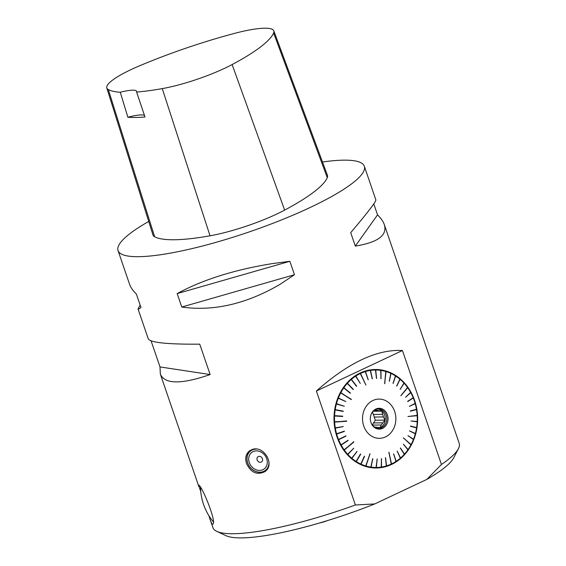 <?xml version="1.0" encoding="UTF-8"?>
<svg xmlns="http://www.w3.org/2000/svg" width="566" height="566" viewBox="0 0 566 566"><rect width="100%" height="100%" fill="white"/><g stroke="black" fill="none" stroke-linecap="round" stroke-linejoin="round"><path stroke-width="0.85" d="M374.869 410.003L376.185 410.272L374.409 410.293M373.829 410.725L378.512 410.668A8.469 7.195 89.3 0 0 376.256 410.272A8.469 7.195 89.3 0 0 376.185 410.272M378.512 410.668L382.029 411.157L373.235 411.256M372.223 424.932A8.469 7.195 89.3 0 0 373.51 422.936L375.308 420.234L374.218 417.036A8.469 7.195 89.3 0 0 373.334 414.468L372.513 412.055M374.218 417.036L383.38 416.93A8.469 7.195 89.3 0 0 382.503 414.354L373.334 414.468M372.35 425.101L381.229 425.002A8.469 7.195 89.3 0 0 382.673 422.83L373.51 422.936M373.956 426.764L374.204 426.814A8.469 7.195 89.3 0 0 376.461 427.21A8.469 7.195 89.3 0 0 376.532 427.21L376.383 427.21M382.029 411.157L382.503 414.354M383.38 416.93L385.099 420.113L375.308 420.234M385.099 420.113L382.673 422.83M381.229 425.002L380.048 427.698L376.532 427.21M377.89 428.391A9.714 8.249 89.3 0 0 385.255 418.635A9.714 8.249 89.3 0 0 377.663 409.055M370.971 422.54A9.714 8.249 89.3 0 0 378.654 428.427A9.714 8.249 89.3 0 0 386.783 418.614A9.714 8.249 89.3 0 0 378.421 409.006A9.714 8.249 89.3 0 0 375.449 409.699A9.714 8.249 89.3 0 0 370.879 415.076M375.881 409.027A10.429 8.858 -90.7 0 1 387.392 414.807A10.429 8.858 -90.7 0 1 382.566 428.363A10.429 8.858 -90.7 0 1 371.02 422.675A10.429 8.858 -90.7 0 1 370.928 414.935A10.429 8.858 -90.7 0 1 375.881 409.027M385.432 436.938A19.626 16.669 89.3 0 0 393.731 409.168A19.626 16.669 89.3 0 0 369.251 402.907A19.626 16.669 89.3 0 0 364.653 428.243A19.626 16.669 89.3 0 0 385.432 436.938M351.451 379.312L356.46 386.316L351.217 379.51A48.733 41.389 -90.7 0 1 351.238 379.496L351.451 379.312A48.733 41.389 -90.7 0 1 355.597 376.185L355.83 376.036A48.733 41.389 -90.7 0 1 360.28 373.546L365.954 385.113L360.521 373.433A48.733 41.389 -90.7 0 1 365.204 371.621L365.459 371.544A48.733 41.389 -90.7 0 1 370.305 370.433L370.567 370.397A48.733 41.389 -90.7 0 1 375.484 370.015L375.753 370.015A48.733 41.389 -90.7 0 1 380.677 370.362L380.939 370.397A48.733 41.389 -90.7 0 1 385.793 371.473L384.625 383.663L386.047 371.551A48.733 41.389 -90.7 0 1 390.752 373.327L391 373.44A48.733 41.389 -90.7 0 1 395.478 375.902L395.705 376.05A48.733 41.389 -90.7 0 1 399.893 379.149L400.105 379.333A48.733 41.389 -90.7 0 1 403.926 383.019L404.124 383.232A48.733 41.389 -90.7 0 1 407.527 387.455L400.926 395.733L407.697 387.696A48.733 41.389 -90.7 0 1 410.619 392.387L410.76 392.648A48.733 41.389 -90.7 0 1 413.173 397.728L413.286 398.011A48.733 41.389 -90.7 0 1 415.133 403.409L415.218 403.7A48.733 41.389 -90.7 0 1 416.477 409.324L416.526 409.628A48.733 41.389 -90.7 0 1 417.177 415.394L407.952 416.512L417.199 415.699A48.733 41.389 -90.7 0 1 417.227 421.514L417.213 421.819A48.733 41.389 -90.7 0 1 416.626 427.592L416.583 427.896A48.733 41.389 -90.7 0 1 415.387 433.528L415.31 433.818A48.733 41.389 -90.7 0 1 413.52 439.23L413.413 439.513A48.733 41.389 -90.7 0 1 411.065 444.607L403.417 437.872L410.923 444.869A48.733 41.389 -90.7 0 1 408.051 449.581L407.881 449.821A48.733 41.389 -90.7 0 1 404.527 454.066L404.336 454.279A48.733 41.389 -90.7 0 1 400.558 458L400.346 458.184A48.733 41.389 -90.7 0 1 396.193 461.311L395.967 461.46A48.733 41.389 -90.7 0 1 391.516 463.95L388.934 452.234L391.269 464.063A48.733 41.389 -90.7 0 1 386.585 465.875L386.337 465.952A48.733 41.389 -90.7 0 1 381.491 467.056L381.229 467.099A48.733 41.389 -90.7 0 1 376.312 467.481L376.043 467.481A48.733 41.389 -90.7 0 1 371.119 467.134L370.857 467.092A48.733 41.389 -90.7 0 1 366.004 466.023L370.023 453.798L365.749 465.945A48.733 41.389 -90.7 0 1 361.044 464.162L360.797 464.049A48.733 41.389 -90.7 0 1 356.318 461.594L356.092 461.446A48.733 41.389 -90.7 0 1 351.903 458.347L351.691 458.163A48.733 41.389 -90.7 0 1 347.864 454.47L347.673 454.257A48.733 41.389 -90.7 0 1 344.27 450.034L353.892 441.961L344.1 449.8A48.733 41.389 -90.7 0 1 341.178 445.109L340.838 445.251L341.029 444.848A48.733 41.389 -90.7 0 1 338.624 439.761L338.277 439.881L338.51 439.478A48.733 41.389 -90.7 0 1 336.664 434.087L336.303 434.172L336.579 433.789A48.733 41.389 -90.7 0 1 335.32 428.165L334.902 427.917L335.27 427.861A48.733 41.389 -90.7 0 1 334.619 422.102L346.717 421.253L334.598 421.79A48.733 41.389 -90.7 0 1 334.57 415.982L334.209 415.656L334.584 415.67A48.733 41.389 -90.7 0 1 335.164 409.904L334.846 409.551L335.214 409.6A48.733 41.389 -90.7 0 1 336.409 403.968L336.048 403.883L336.487 403.671A48.733 41.389 -90.7 0 1 338.277 398.266L337.923 398.153L338.383 397.983A48.733 41.389 -90.7 0 1 340.732 392.882L351.231 399.582L340.874 392.62A48.733 41.389 -90.7 0 1 343.746 387.908L343.428 387.738L343.916 387.668A48.733 41.389 -90.7 0 1 347.269 383.423L346.965 383.232L347.46 383.21A48.733 41.389 -90.7 0 1 351.217 379.51M347.269 383.423L353.184 389.564L347.46 383.21M343.746 387.908L350.276 393.271L343.916 387.668M338.277 398.266L345.868 401.556L338.383 397.983M336.409 403.968L344.298 406.254L336.487 403.671M335.164 409.904L343.194 411.454L335.214 409.6M334.57 415.982L342.699 416.477L334.584 415.67M335.32 428.165L343.329 426.545L335.27 427.861M336.664 434.087L344.361 431.143L336.579 433.789M338.624 439.761L345.953 435.841L338.51 439.478M341.178 445.109L348.033 440.277L341.029 444.848M347.864 454.47L353.708 448.272L347.673 454.257M351.903 458.347L357.047 451.47L351.691 458.163M360.464 454.003L356.092 461.446M360.698 454.151L356.318 461.594M364.355 456.161L360.797 464.049M364.603 456.274L361.044 464.162M371.119 467.134L372.669 458.679L370.857 467.092M376.312 467.481L377.218 459.005L376.043 467.481M381.491 467.056L381.505 458.651L381.229 467.099M386.585 465.875L385.46 457.752L386.337 465.952M396.193 461.311L393.646 453.89L395.967 461.46M400.558 458L397.254 451.152L400.346 458.184M404.527 454.066L400.339 448.116L404.336 454.279M408.051 449.581L403.438 444.197L407.881 449.821M413.52 439.23L407.952 435.636L413.413 439.513M415.387 433.528L409.494 430.924L415.31 433.818M416.626 427.592L410.47 426.318L416.583 427.896M417.227 421.514L411.008 420.991L417.213 421.819M416.477 409.324L410.378 410.923L416.526 409.628M415.133 403.409L409.352 406.331L415.218 403.7M413.173 397.728L407.647 401.344L413.286 398.011M410.619 392.387L405.68 397.19L410.76 392.648M403.926 383.019L400.197 389.408L404.124 383.232M399.893 379.149L396.667 385.998L400.105 379.333M395.478 375.902L393.016 383.316L395.705 376.05M390.752 373.327L389.351 381.307L391 373.44M380.677 370.362L381.045 378.788L380.939 370.397M375.484 370.015L376.496 378.463L375.753 370.015M370.305 370.433L372.209 378.817L370.567 370.397M365.204 371.621L368.254 379.722L365.459 371.544M355.597 376.185L360.294 383.43L355.83 376.036M360.28 373.546L365.954 385.113M385.793 371.473L384.774 383.706M407.527 387.455L400.877 395.662M417.177 415.394L407.952 416.505M344.27 450.034L343.951 450.211L344.1 449.8M334.619 422.102L334.23 421.812L334.598 421.79M340.732 392.882L351.373 399.32M376.312 467.99A49.249 41.827 89.3 0 0 417.446 418.253A49.249 41.827 89.3 0 0 375.145 369.506M360.174 373.008A49.249 41.827 -90.7 0 1 375.244 369.499A49.249 41.827 -90.7 0 1 417.651 418.253A49.249 41.827 -90.7 0 1 376.418 467.99A49.249 41.827 -90.7 0 1 334.831 428.285A49.249 41.827 -90.7 0 1 360.174 373.008M316.373 391.035L402.44 350.517L441.452 464.467L426.884 479.381L374.713 503.945L355.391 504.985L316.373 391.035C348.408 362.636 377.098 349.13 402.44 350.517M374.713 503.945A122.695 23.411 161.1 0 1 226.032 535.691L216.813 531.389A130.166 24.833 -18.9 0 0 355.391 504.985M441.452 464.467A130.166 24.833 -18.9 0 0 458.41 448.675L453.762 457.724A122.695 23.411 161.1 0 1 426.884 479.381M458.41 448.675A130.166 24.833 -18.9 0 0 459.196 443.305L384.349 224.695C387.491 235.329 377.812 242.453 355.307 246.083L350.708 232.654C367.61 212.667 375.994 201.758 375.866 199.918L364.341 166.255A130.166 24.833 161.1 0 1 260.537 227.935A130.166 24.833 161.1 0 1 118.046 250.582A130.166 24.833 161.1 0 1 148.724 221.448M200.781 491.67L198.595 485.246C200.831 483.109 217.655 523.677 212.632 524.187C212.059 524.293 211.189 522.63 210.014 519.199L212.901 527.625A130.166 24.833 -18.9 0 0 216.813 531.389M279.88 284.443C246.267 303.999 213.566 311.526 181.771 307.034L177.172 293.598C202.67 279.71 234.522 269.692 272.727 263.537L289.863 261.301L294.462 274.729L279.88 284.443M322.493 162.003A130.166 24.833 161.1 0 1 364.341 166.255M118.046 250.582L129.572 284.245C130.647 287.358 132.918 290.634 136.378 294.087L140.976 307.515C139.179 308.93 138.203 309.432 138.054 309.022L148.285 338.892C150.492 342.642 167.642 344.397 199.734 344.163L210.135 374.55C181.368 384.484 164.77 384.342 160.341 374.105L160.001 366.931L210.135 374.55M151.08 340.874L160.001 366.931M251.849 449.645C263.395 444.628 275.713 464.615 264.853 471.648C257.049 475.376 250.936 472.652 246.507 463.49C244.88 458.12 245.863 453.925 249.465 450.904L251.849 449.645M210.014 519.199L208.84 515.576M373.793 203.894L377.543 214.861C381.01 218.306 383.274 221.589 384.349 224.695M138.054 309.022L140.135 305.046M265.617 470.431A12.912 10.874 -126.6 0 0 266.48 470.113M251.368 449.828A12.912 10.874 -126.6 0 0 250.844 450.522M273.81 30.868L327.473 175.418A61.984 11.829 161.1 0 1 327.282 177.682A148.759 28.385 161.1 0 1 284.641 210.113A61.984 11.829 161.1 0 1 210.028 235.803A148.759 28.385 161.1 0 1 154.631 236.786A61.984 11.829 161.1 0 1 152.997 235.067L106.804 87.963A58.036 11.072 161.1 0 1 139.604 65.79A144.818 27.635 161.1 0 1 235.046 33.252A58.036 11.072 161.1 0 1 273.81 30.868A58.036 11.072 161.1 0 1 273.633 32.991A144.818 27.635 161.1 0 1 232.124 64.559A58.036 11.072 161.1 0 1 162.265 88.614A144.818 27.635 161.1 0 1 136.604 92.039L144.995 117.006A145.483 27.762 -18.9 0 1 127.888 117.247L120.268 92.272A144.818 27.635 161.1 0 1 108.332 89.577A58.036 11.072 161.1 0 1 106.804 87.963M120.268 92.272A24.791 4.733 161.1 0 1 136.625 91.331A24.791 4.733 161.1 0 1 136.604 92.039M144.464 115.422A24.791 4.733 -18.9 0 0 127.888 117.247M377.543 214.861L355.307 246.083M289.863 261.301L177.172 293.598M294.462 274.729L181.771 307.034M334.251 422.116L346.625 420.948M343.951 450.211L353.686 441.756M365.806 466.285L369.916 453.762M391.46 464.198L388.835 452.284M411.114 444.756L403.381 437.942M400.134 389.337L404.138 383.041M396.801 386.111L400.098 379.114M393.151 383.408L395.676 375.817M389.252 381.258L390.936 373.192M380.932 378.774L380.826 370.136M376.645 378.463L375.605 369.747M372.364 378.796L370.39 370.129M368.155 379.751L365.261 371.282M360.294 383.43L355.575 375.803M356.672 386.132L351.175 379.093M356.46 386.316L351.238 379.496M353.368 389.351L347.156 383.019M350.439 393.037L343.597 387.505M345.868 401.556L338.036 397.87M344.298 406.254L336.133 403.593M343.244 411.149L334.846 409.551M342.713 416.166L334.209 415.656M343.258 426.538L334.959 428.221M344.369 431.426L336.303 434.172M345.996 436.11L338.277 439.881M348.097 440.518L340.838 445.251M353.63 448.244L347.566 454.668M356.962 451.435L351.627 458.566M360.606 454.116L356.071 461.828M364.511 456.238L360.818 464.417M372.824 458.708L370.949 467.396M377.105 459.005L376.171 467.749M381.392 458.672L381.378 467.325M385.602 457.703L386.507 466.136M393.561 453.953L396.165 461.545M397.169 451.222L400.551 458.219M400.466 447.975L404.541 454.265M403.388 444.268L408.086 449.758M407.93 435.693L413.583 439.343M409.48 430.967L415.458 433.613M410.513 426.042L416.71 427.641M411.008 421.005L417.312 421.528M410.428 411.199L416.604 409.579M409.338 406.289L415.288 403.622M407.739 401.57L413.35 397.898M405.645 397.127L410.817 392.507M268.185 467.268A12.395 10.443 53.4 0 1 265.475 470.544A12.395 10.443 53.4 0 1 252.401 469.589A12.395 10.443 53.4 0 1 247.172 456.217A12.395 10.443 53.4 0 1 250.696 450.635A12.395 10.443 53.4 0 1 253.695 449.185M256.348 449.114A12.19 10.266 -126.6 0 0 247.009 459.09A12.19 10.266 -126.6 0 0 256.95 471.818A12.19 10.266 -126.6 0 0 268.723 464.955A12.19 10.266 -126.6 0 0 268.97 461.941M248.906 457.01A10.329 8.702 53.4 0 1 257.332 450.911A10.329 8.702 53.4 0 1 266.706 458.743A10.329 8.702 53.4 0 1 258.655 470.396A10.329 8.702 53.4 0 1 248.906 457.01M262.447 458.743A3.155 2.66 53.4 0 1 259.992 462.302A3.155 2.66 53.4 0 1 257.014 458.212A3.155 2.66 53.4 0 1 259.589 456.352A3.155 2.66 53.4 0 1 262.447 458.743M273.633 32.991L327.282 177.682M232.124 64.559L284.641 210.113M162.265 88.614L210.028 235.803M108.332 89.577L154.631 236.786M198.864 486.626L160.341 374.105M319.457 522.998A55.786 55.786 0 0 0 327.714 520.508M200.534 487.651A55.786 55.786 0 0 0 213.127 521.597M265.475 470.544L267.053 469.37M250.696 450.635L252.181 449.531"/></g></svg>
